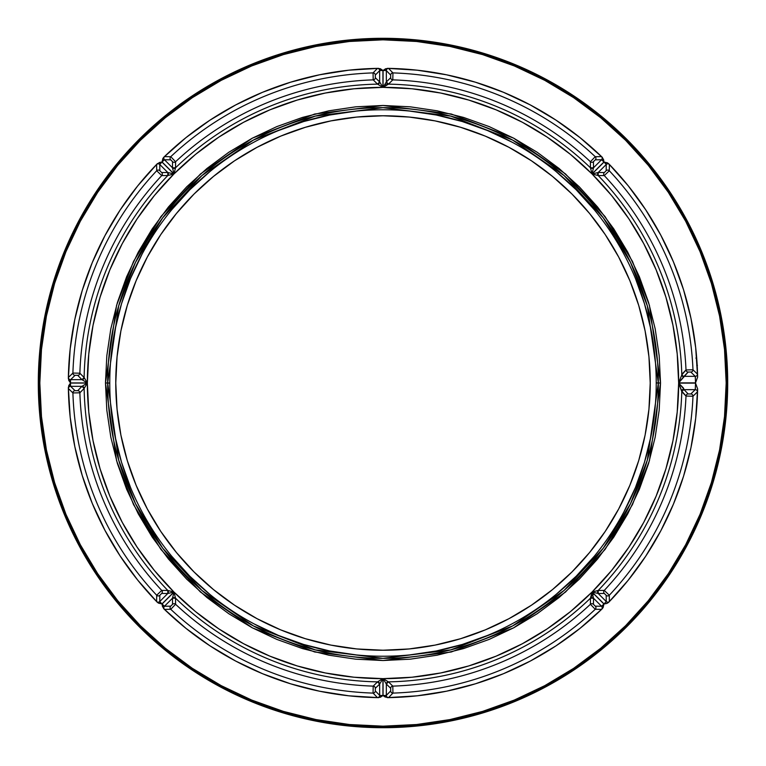 <?xml version="1.0" encoding="UTF-8"?>
<svg xmlns="http://www.w3.org/2000/svg" width="766" height="766" viewBox="0 0 766 766"><rect width="100%" height="100%" fill="white"/><g stroke="black" fill="none" stroke-linecap="round" stroke-linejoin="round"><path stroke-width="1.15" d="M384.656 84.7L387.452 84.729M109.768 382.828L109.768 383A273.232 273.232 0 0 1 383 109.768A273.232 273.232 0 0 1 656.232 383A273.232 273.232 0 0 1 383 656.232A273.232 273.232 0 0 1 109.768 383A273.232 273.232 0 0 0 383 656.232A273.232 273.232 0 0 0 656.232 383L658.348 383A275.348 275.348 0 0 1 383 658.348A275.348 275.348 0 0 1 107.652 383L109.768 383.172M650.229 383A267.229 267.229 0 0 1 383 650.229A267.229 267.229 0 0 1 115.771 383A267.229 267.229 0 0 1 383 115.771A267.229 267.229 0 0 1 650.229 383L648.946 409.197L645.096 435.136L638.72 460.577L629.891 485.261L618.679 508.969L605.197 531.47L589.571 552.525L571.963 571.963L552.525 589.571L531.47 605.197L508.969 618.679L485.261 629.891L460.577 638.72L435.136 645.096L409.197 648.946L383 650.229L356.803 648.946L330.864 645.096L305.423 638.72L280.739 629.891L257.031 618.679L234.53 605.197L213.475 589.571L194.037 571.963L176.429 552.525L160.803 531.47L147.321 508.969L136.109 485.261L127.28 460.577L120.904 435.136L117.054 409.197L115.771 383L117.054 356.803L120.904 330.864L127.28 305.423L136.109 280.739L147.321 257.031L160.803 234.53L176.429 213.475L194.037 194.037L213.475 176.429L234.53 160.803L257.031 147.321L280.739 136.109L305.423 127.28L330.864 120.904L356.803 117.054L383 115.771L409.197 117.054L435.136 120.904L460.577 127.28L485.261 136.109L508.969 147.321L531.47 160.803L552.525 176.429L571.963 194.037L589.571 213.475L605.197 234.53L618.679 257.031L629.891 280.739L638.72 305.423L645.096 330.864L648.946 356.803L650.229 383M726.178 383L727.7 383A344.7 344.7 0 0 0 383 38.3A344.7 344.7 0 0 0 38.3 383A344.7 344.7 0 0 1 383 38.3A344.7 344.7 0 0 1 727.7 383L727.298 383A344.298 344.298 0 0 0 383 38.702A344.298 344.298 0 0 0 38.702 383A344.298 344.298 0 0 1 383 38.702A344.298 344.298 0 0 1 727.298 383L726.178 383L724.521 349.363L719.58 316.052L711.394 283.382L700.057 251.669L685.656 221.23L668.335 192.343L648.275 165.293L625.659 140.341L600.707 117.725L573.657 97.665L544.77 80.344L514.331 65.943L482.618 54.606L449.948 46.42L416.637 41.479L383 39.822L349.363 41.479L316.052 46.42L283.382 54.606L251.669 65.943L221.23 80.344L192.343 97.665L165.293 117.725L140.341 140.341L117.725 165.293L97.665 192.343L80.344 221.23L65.943 251.669L54.606 283.382L46.42 316.052L41.479 349.363L39.822 383A343.178 343.178 0 0 1 383 39.822A343.178 343.178 0 0 1 726.178 383A343.178 343.178 0 0 1 383 726.178A343.178 343.178 0 0 1 39.822 383L41.479 416.637L46.42 449.948L54.606 482.618L65.943 514.331L80.344 544.77L97.665 573.657L117.725 600.707L140.341 625.659L165.293 648.275L192.343 668.335L221.23 685.656L251.669 700.057L283.382 711.394L316.052 719.58L349.363 724.521L383 726.178L416.637 724.521L449.948 719.58L482.618 711.394L514.331 700.057L544.77 685.656L573.657 668.335L600.707 648.275L625.659 625.659L648.275 600.707L668.335 573.657L685.656 544.77L700.057 514.331L711.394 482.618L719.58 449.948L724.521 416.637L726.178 383M38.3 383L38.702 383A344.298 344.298 0 0 0 383 727.298A344.298 344.298 0 0 0 727.298 383A344.298 344.298 0 0 1 383 727.298A344.298 344.298 0 0 1 38.702 383L38.3 383A344.7 344.7 0 0 0 383 727.7A344.7 344.7 0 0 0 727.7 383A344.7 344.7 0 0 1 383 727.7A344.7 344.7 0 0 1 38.3 383M656.232 383A273.232 273.232 0 0 0 383 109.768A273.232 273.232 0 0 0 109.768 383L107.652 383L118.673 305.902L135.496 262.345L162.727 217.793L201.946 175.548L253.422 140.044L315.219 116.126L383 107.652L450.781 116.126L512.578 140.044L564.054 175.548L603.273 217.793L630.504 262.345L647.327 305.902L658.348 383L660.522 383L649.415 305.299L632.457 261.388L605.016 216.491L565.48 173.911L513.593 138.129L451.308 114.019L383 105.478L314.692 114.019L252.407 138.129L200.52 173.911L160.984 216.491L133.543 261.388L116.585 305.299L105.478 383L107.652 383L105.478 383L116.585 460.701L133.543 504.612L160.984 549.509L200.52 592.089L252.407 627.871L314.692 651.981L383 660.522L451.308 651.981L513.593 627.871L565.48 592.089L605.016 549.509L632.457 504.612L649.415 460.701L660.522 383L658.348 383L647.327 460.098L630.504 503.655L603.273 548.207L564.054 590.452L512.578 625.956L450.781 649.874L383 658.348L315.219 649.874L253.422 625.956L201.946 590.452L162.727 548.207L135.496 503.655L118.673 460.098L107.652 383A275.348 275.348 0 0 1 383 107.652A275.348 275.348 0 0 1 658.348 383L656.232 382.828M695.882 358.105L696.399 358.048M696.725 365.372L697.424 365.325M681.845 374.229L686.001 369.949A303.279 303.279 0 0 0 604.269 175.586L598.198 175.538A298.922 298.922 0 0 1 681.807 374.9L681.845 374.229A2.183 2.183 -135.8 0 0 684.028 376.345L695.26 376.345L690.798 372.037L688.174 372.037L678.647 382.885L681.807 374.9A298.922 298.922 0 0 0 598.198 175.538L592.089 173.987A295.647 295.647 0 0 1 678.647 382.885L677.211 353.93L672.95 325.253L665.903 297.131L656.127 269.833L643.737 243.626L628.829 218.76L611.565 195.474L592.089 173.987L604.039 162.047L608.616 163.637A314.673 314.673 0 0 1 697.625 377.121L697.443 374.105L692.981 369.767L686.001 369.949A303.279 303.279 0 0 0 604.269 175.586L609.305 170.751A310.259 310.259 0 0 1 692.981 369.767A310.259 310.259 0 0 0 609.305 170.751L609.363 164.489L608.616 163.637L628.225 185.803L645.661 209.712L660.78 235.152L673.448 261.905L683.54 289.72L690.97 318.369L695.681 347.592L697.625 377.121L695.538 382.885L678.647 382.885L695.538 382.885L695.26 376.345L684.028 376.345L678.647 382.885L681.807 374.9L683.99 376.853A2.183 2.011 0.8 0 1 681.807 374.9L686.001 369.949A2.183 2.183 -136.2 0 0 688.174 372.037L684.028 376.345A2.183 2.183 44.2 0 1 681.845 374.229M590.462 167.802L590.414 161.731A303.279 303.279 0 0 0 392.805 79.875L388.467 84.136A298.922 298.922 0 0 1 590.462 167.802A298.922 298.922 0 0 0 388.467 84.136L383.057 87.353A295.647 295.647 0 0 1 592.013 173.911L590.462 167.802L590.414 161.731A303.279 303.279 0 0 0 392.805 79.875L392.939 72.904A310.259 310.259 0 0 1 595.249 156.695L590.414 161.731L595.249 156.695A310.259 310.259 0 0 0 392.939 72.904L388.544 68.423L387.424 68.356A314.673 314.673 0 0 1 602.363 157.384L601.511 156.637L595.249 156.695L601.511 156.637L603.551 159.519L603.953 161.961L592.013 173.911L570.526 154.435L547.23 137.162L522.355 122.254L496.138 109.854L468.84 100.087L440.709 93.04L412.022 88.779L383.057 87.353L383.057 70.462L387.424 68.356L417.144 70.185L446.559 74.809L475.399 82.192L503.425 92.274L530.359 104.961L555.982 120.138L580.053 137.66L602.363 157.384L603.953 161.961L601.54 159.749L595.297 159.826L593.439 161.683L593.516 167.773L601.54 159.749L593.516 167.773L592.013 173.911L603.953 161.961L601.54 159.749A2.183 2.183 89.5 0 0 601.511 156.637A2.183 2.183 -90.5 0 1 601.54 159.749L595.297 159.826A2.183 2.183 89.1 0 0 595.249 156.695A2.183 2.183 -90.9 0 1 595.297 159.826L593.439 161.683A2.183 2.183 -0.9 0 1 590.414 161.731A2.183 2.183 179.1 0 0 593.439 161.683L593.516 167.773A2.183 2.183 -0.5 0 1 590.462 167.802L593.516 167.773L592.013 173.911L590.462 167.802M175.586 161.731L175.538 167.802A298.922 298.922 0 0 1 377.533 84.136L373.195 79.875A303.279 303.279 0 0 0 175.586 161.731L170.751 156.695A310.259 310.259 0 0 1 373.061 72.904L373.195 79.875A303.279 303.279 0 0 0 175.586 161.731L175.538 167.802L173.987 173.911A295.647 295.647 0 0 1 382.943 87.353L377.533 84.136A298.922 298.922 0 0 0 175.538 167.802L173.987 173.911L162.047 161.961L163.637 157.384A314.673 314.673 0 0 1 378.576 68.356L377.456 68.423L373.061 72.904A310.259 310.259 0 0 0 170.751 156.695L164.489 156.637L163.637 157.384L185.946 137.66L210.018 120.138L235.641 104.961L262.575 92.274L290.601 82.192L319.441 74.809L348.856 70.185L378.576 68.356L382.943 70.462L382.943 87.353L353.978 88.779L325.291 93.04L297.16 100.087L269.862 109.854L243.645 122.254L218.77 137.162L195.474 154.435L173.987 173.911L172.484 167.773L172.561 161.683L170.703 159.826L164.46 159.749L172.484 167.773L164.46 159.749L162.047 161.961L173.987 173.911L172.484 167.773L175.538 167.802A2.183 2.183 0.5 0 1 172.484 167.773L172.561 161.683A2.183 2.183 -179.1 0 0 175.586 161.731A2.183 2.183 0.9 0 1 172.561 161.683L170.703 159.826A2.183 2.183 90.9 0 1 170.751 156.695L175.586 161.731M167.802 175.538L161.731 175.586A303.279 303.279 0 0 0 79.875 373.195L84.136 377.533A298.922 298.922 0 0 1 167.802 175.538A298.922 298.922 0 0 0 84.136 377.533L87.353 382.943A295.647 295.647 0 0 1 173.911 173.987L167.802 175.538L161.731 175.586A303.279 303.279 0 0 0 79.875 373.195L72.904 373.061A310.259 310.259 0 0 1 156.695 170.751L161.731 175.586L156.695 170.751A310.259 310.259 0 0 0 72.904 373.061L68.423 377.456L68.356 378.576A314.673 314.673 0 0 1 157.384 163.637L156.637 164.489L156.695 170.751L156.637 164.489L159.519 162.449L161.961 162.047L173.911 173.987L154.435 195.474L137.162 218.77L122.254 243.645L109.854 269.862L100.087 297.16L93.04 325.291L88.779 353.978L87.353 382.943L70.462 382.943L68.356 378.576L70.185 348.856L74.809 319.441L82.192 290.601L92.274 262.575L104.961 235.641L120.138 210.018L137.66 185.946L157.384 163.637L161.961 162.047L159.749 164.46L159.826 170.703L161.683 172.561L167.773 172.484L159.749 164.46L167.773 172.484L173.911 173.987L161.961 162.047L159.749 164.46A2.183 2.183 -0.5 0 0 156.637 164.489A2.183 2.183 179.5 0 1 159.749 164.46L159.826 170.703A2.183 2.183 -0.9 0 0 156.695 170.751A2.183 2.183 179.1 0 1 159.826 170.703L161.683 172.561A2.183 2.183 -90.9 0 1 161.731 175.586A2.183 2.183 89.1 0 0 161.683 172.561L167.773 172.484A2.183 2.183 -90.5 0 1 167.802 175.538L167.773 172.484L173.911 173.987L167.802 175.538M161.731 590.414L167.802 590.462A298.922 298.922 0 0 1 84.136 388.467L79.875 392.805A303.279 303.279 0 0 0 161.731 590.414L156.695 595.249A310.259 310.259 0 0 1 72.904 392.939L79.875 392.805A303.279 303.279 0 0 0 161.731 590.414L167.802 590.462L173.911 592.013A295.647 295.647 0 0 1 87.353 383.057L84.136 388.467A298.922 298.922 0 0 0 167.802 590.462L173.911 592.013L161.961 603.953L157.384 602.363A314.673 314.673 0 0 1 68.356 387.424L68.423 388.544L72.904 392.939A310.259 310.259 0 0 0 156.695 595.249L156.637 601.511L157.384 602.363L137.66 580.053L120.138 555.982L104.961 530.359L92.274 503.425L82.192 475.399L74.809 446.559L70.185 417.144L68.356 387.424L70.462 383.057L87.353 383.057L88.779 412.022L93.04 440.709L100.087 468.84L109.854 496.138L122.254 522.355L137.162 547.23L154.435 570.526L173.911 592.013L167.773 593.516L161.683 593.439L159.826 595.297L159.749 601.54L167.773 593.516L159.749 601.54L161.961 603.953L173.911 592.013L167.773 593.516L167.802 590.462A2.183 2.183 -89.5 0 1 167.773 593.516L161.683 593.439A2.183 2.183 90.9 0 0 161.731 590.414A2.183 2.183 -89.1 0 1 161.683 593.439L159.826 595.297A2.183 2.183 0.9 0 1 156.695 595.249L161.731 590.414M175.538 598.198L175.586 604.269A303.279 303.279 0 0 0 373.195 686.125L377.533 681.864A298.922 298.922 0 0 1 175.538 598.198A298.922 298.922 0 0 0 377.533 681.864L382.943 678.647A295.647 295.647 0 0 1 173.987 592.089L175.538 598.198L175.586 604.269A303.279 303.279 0 0 0 373.195 686.125L373.061 693.096A310.259 310.259 0 0 1 170.751 609.305L175.586 604.269L170.751 609.305A310.259 310.259 0 0 0 373.061 693.096L377.456 697.577L378.576 697.644A314.673 314.673 0 0 1 163.637 608.616L164.489 609.363L170.751 609.305L164.489 609.363L162.449 606.481L162.047 604.039L173.987 592.089L195.474 611.565L218.77 628.838L243.645 643.746L269.862 656.146L297.16 665.913L325.291 672.96L353.978 677.221L382.943 678.647L382.943 695.538L378.576 697.644L348.856 695.815L319.441 691.191L290.601 683.808L262.575 673.726L235.641 661.039L210.018 645.862L185.946 628.34L163.637 608.616L162.047 604.039L164.46 606.251L170.703 606.174L172.561 604.317L172.484 598.227L164.46 606.251L172.484 598.227L173.987 592.089L162.047 604.039L164.46 606.251A2.183 2.183 -90.5 0 0 164.489 609.363A2.183 2.183 89.5 0 1 164.46 606.251L170.703 606.174A2.183 2.183 -90.9 0 0 170.751 609.305A2.183 2.183 89.1 0 1 170.703 606.174L172.561 604.317A2.183 2.183 179.1 0 1 175.586 604.269A2.183 2.183 -0.9 0 0 172.561 604.317L172.484 598.227A2.183 2.183 179.5 0 1 175.538 598.198L172.484 598.227L173.987 592.089L175.538 598.198M388.467 681.864L392.805 686.125A303.279 303.279 0 0 0 590.414 604.269L590.462 598.198A298.922 298.922 0 0 1 388.467 681.864A298.922 298.922 0 0 0 590.462 598.198L592.013 592.089A295.647 295.647 0 0 1 383.057 678.647L388.467 681.864L392.805 686.125A303.279 303.279 0 0 0 590.414 604.269L595.249 609.305A310.259 310.259 0 0 1 392.939 693.096L392.805 686.125L392.939 693.096A310.259 310.259 0 0 0 595.249 609.305L601.511 609.363L602.363 608.616A314.673 314.673 0 0 1 387.424 697.644L388.544 697.577L392.939 693.096L388.544 697.577L385.068 696.974L383.057 695.538L383.057 678.647L412.022 677.221L440.709 672.96L468.84 665.913L496.138 656.146L522.355 643.746L547.23 628.838L570.526 611.565L592.013 592.089L603.953 604.039L602.363 608.616L580.053 628.34L555.982 645.862L530.359 661.039L503.425 673.726L475.399 683.808L446.559 691.191L417.144 695.815L387.424 697.644L383.057 695.538L386.332 695.394L390.689 690.922L390.689 688.299L386.332 684.048L386.332 695.394L386.332 684.048L383.057 678.647L383.057 695.538L386.332 695.394A2.183 2.183 -135.5 0 0 388.544 697.577A2.183 2.183 44.5 0 1 386.332 695.394L390.689 690.922A2.183 2.183 -135.9 0 0 392.939 693.096A2.183 2.183 44.1 0 1 390.689 690.922L390.689 688.299A2.183 2.183 134.1 0 1 392.805 686.125A2.183 2.183 -45.9 0 0 390.689 688.299L386.332 684.048A2.183 2.183 134.5 0 1 388.467 681.864L386.332 684.048L383.057 678.647L388.467 681.864M604.269 590.414A303.279 303.279 0 0 0 686.001 396.051L681.807 391.1A298.922 298.922 0 0 1 598.198 590.462L604.269 590.414A303.279 303.279 0 0 0 686.001 396.051L692.981 396.233A310.259 310.259 0 0 1 609.305 595.249L604.269 590.414L609.305 595.249A310.259 310.259 0 0 0 692.981 396.233L697.443 391.895L697.625 388.879A314.673 314.673 0 0 1 608.616 602.363L609.363 601.511L609.305 595.249L609.363 601.511L606.481 603.551L604.039 603.953L592.089 592.013L611.565 570.526L628.829 547.24L643.737 522.374L656.127 496.167L665.903 468.869L672.95 440.747L677.211 412.07L678.647 383.115L695.538 383.115L697.625 388.879L695.681 418.408L690.97 447.631L683.54 476.28L673.448 504.095L660.78 530.848L645.661 556.288L628.225 580.197L608.616 602.363L607.055 603.359L604.039 603.953L606.251 601.54L606.174 595.297L604.317 593.439L598.227 593.516L606.251 601.54L598.227 593.516L592.089 592.013L598.198 590.462A298.922 298.922 0 0 0 681.807 391.1L678.647 383.115A295.647 295.647 0 0 1 592.089 592.013L604.039 603.953L606.251 601.54A2.183 2.183 179.5 0 0 609.363 601.511A2.183 2.183 -0.5 0 1 606.251 601.54L606.174 595.297A2.183 2.183 179.1 0 0 609.305 595.249A2.183 2.183 -0.9 0 1 606.174 595.297L604.317 593.439A2.183 2.183 89.1 0 1 604.269 590.414A2.183 2.183 -90.9 0 0 604.317 593.439L598.227 593.516A2.183 2.183 89.5 0 1 598.198 590.462L604.269 590.414M105.478 383L106.819 355.797L110.811 328.863L117.428 302.436L126.61 276.794L138.253 252.177L152.252 228.823L168.472 206.944L186.76 186.76L206.944 168.472L228.823 152.252L252.177 138.253L276.794 126.61L302.436 117.428L328.863 110.811L355.797 106.819L383 105.478L410.203 106.819L437.137 110.811L463.564 117.428L489.206 126.61L513.823 138.253L537.177 152.252L559.056 168.472L579.24 186.76L597.528 206.944L613.748 228.823L627.747 252.177L639.39 276.794L648.572 302.436L655.189 328.863L659.181 355.797L660.522 383L659.181 410.203L655.189 437.137L648.572 463.564L639.39 489.206L627.747 513.823L613.748 537.177L597.528 559.056L579.24 579.24L559.056 597.528L537.177 613.748L513.823 627.747L489.206 639.39L463.564 648.572L437.137 655.189L410.203 659.181L383 660.522L355.797 659.181L328.863 655.189L302.436 648.572L276.794 639.39L252.177 627.747L228.823 613.748L206.944 597.528L186.76 579.24L168.472 559.056L152.252 537.177L138.253 513.823L126.61 489.206L117.428 463.564L110.811 437.137L106.819 410.203L105.478 383M654.911 356.219L650.976 329.696L644.465 303.69L635.435 278.441M594.205 209.664L576.204 189.796L556.336 171.795M511.803 142.036L487.559 130.565L462.31 121.535L436.304 115.024L409.781 111.089M356.219 111.089L329.696 115.024L303.69 121.535L278.441 130.565M209.664 171.795L189.796 189.796L171.795 209.664M142.036 254.197L130.565 278.441L121.535 303.69L115.024 329.696L111.089 356.219M111.089 409.781L115.024 436.304L121.535 462.31L130.565 487.559M171.795 556.336L189.796 576.204L209.664 594.205M254.197 623.964L278.441 635.435L303.69 644.465L329.696 650.976L356.219 654.911M409.781 654.911L436.304 650.976L462.31 644.465L487.559 635.435M556.336 594.205L576.204 576.204L594.205 556.336M623.964 511.803L635.435 487.559L644.465 462.31L650.976 436.304L654.911 409.781M593.439 604.317L595.297 606.174L601.54 606.251L593.516 598.227L593.439 604.317A2.183 2.183 0.9 0 0 590.414 604.269L590.462 598.198L592.013 592.089L593.516 598.227L601.54 606.251L603.953 604.039L592.013 592.089L593.516 598.227L590.462 598.198A2.183 2.183 -179.5 0 1 593.516 598.227L593.439 604.317L595.297 606.174A2.183 2.183 -89.1 0 1 595.249 609.305L590.414 604.269A2.183 2.183 -179.1 0 1 593.439 604.317M375.311 688.299L375.311 690.922L379.668 695.394L379.668 684.048L375.311 688.299A2.183 2.183 45.9 0 0 373.195 686.125L377.533 681.864L382.943 678.647L379.668 684.048L379.668 695.394L382.943 695.538L382.943 678.647L379.668 684.048L377.533 681.864A2.183 2.183 -134.5 0 1 379.668 684.048L375.311 688.299L375.311 690.922A2.183 2.183 -44.1 0 1 373.061 693.096L373.195 686.125A2.183 2.183 -134.1 0 1 375.311 688.299M70.606 379.668L81.952 379.668L77.701 375.311L75.078 375.311L70.606 379.668L70.462 382.943L87.353 382.943L81.952 379.668L70.606 379.668A2.183 2.183 45.5 0 1 68.423 377.456L72.904 373.061L79.875 373.195L84.136 377.533L87.353 382.943L81.952 379.668L84.136 377.533A2.183 2.183 -44.5 0 1 81.952 379.668L77.701 375.311A2.183 2.183 135.9 0 0 79.875 373.195A2.183 2.183 -44.1 0 1 77.701 375.311L75.078 375.311A2.183 2.183 45.9 0 1 72.904 373.061A2.183 2.183 -134.1 0 0 75.078 375.311L70.606 379.668L70.462 382.943L68.748 380.376L68.423 377.456A2.183 2.183 -134.5 0 0 70.606 379.668M75.078 390.689L77.701 390.689L81.952 386.332L70.606 386.332L75.078 390.689A2.183 2.183 -45.9 0 0 72.904 392.939L68.423 388.544L68.748 385.624L70.462 383.057L70.606 386.332L81.952 386.332L87.353 383.057L70.462 383.057L70.606 386.332A2.183 2.183 -45.5 0 0 68.423 388.544A2.183 2.183 134.5 0 1 70.606 386.332L75.078 390.689L77.701 390.689A2.183 2.183 -135.9 0 1 79.875 392.805L72.904 392.939A2.183 2.183 134.1 0 1 75.078 390.689M386.332 70.606L386.332 81.952L390.689 77.701L390.689 75.078L386.332 70.606L383.057 70.462L383.057 87.353L386.332 81.952L386.332 70.606A2.183 2.183 135.5 0 1 388.544 68.423L392.939 72.904L392.805 79.875L388.467 84.136L383.057 87.353L386.332 81.952L388.467 84.136A2.183 2.183 45.5 0 1 386.332 81.952L390.689 77.701A2.183 2.183 -134.1 0 0 392.805 79.875A2.183 2.183 45.9 0 1 390.689 77.701L390.689 75.078A2.183 2.183 135.9 0 1 392.939 72.904A2.183 2.183 -44.1 0 0 390.689 75.078L386.332 70.606L383.057 70.462L385.624 68.748L388.544 68.423A2.183 2.183 -44.5 0 0 386.332 70.606M375.311 75.078L375.311 77.701L379.668 81.952L379.668 70.606L375.311 75.078A2.183 2.183 44.1 0 0 373.061 72.904L377.456 68.423L380.376 68.748L382.943 70.462L379.668 70.606L379.668 81.952L382.943 87.353L382.943 70.462L379.668 70.606A2.183 2.183 44.5 0 0 377.456 68.423A2.183 2.183 -135.5 0 1 379.668 70.606L375.311 75.078L375.311 77.701A2.183 2.183 -45.9 0 1 373.195 79.875L373.061 72.904A2.183 2.183 -135.9 0 1 375.311 75.078M606.251 164.46L598.227 172.484L604.317 172.561L606.174 170.703L606.251 164.46L604.039 162.047L592.089 173.987L598.227 172.484L606.251 164.46A2.183 2.183 -179.5 0 1 609.363 164.489L609.305 170.751L604.269 175.586L598.198 175.538L592.089 173.987L598.227 172.484L598.198 175.538A2.183 2.183 90.5 0 1 598.227 172.484L604.317 172.561A2.183 2.183 -89.1 0 0 604.269 175.586A2.183 2.183 90.9 0 1 604.317 172.561L606.174 170.703A2.183 2.183 -179.1 0 1 609.305 170.751A2.183 2.183 0.9 0 0 606.174 170.703L606.251 164.46L604.039 162.047L607.62 162.899L609.363 164.489A2.183 2.183 0.5 0 0 606.251 164.46M695.26 389.655L684.028 389.655L688.174 393.963L690.798 393.963L695.26 389.655L695.538 383.115L678.647 383.115L683.339 387.912L684.028 389.655L695.26 389.655A2.183 2.183 -134.2 0 1 697.443 391.895A2.183 2.183 45.8 0 0 695.26 389.655L690.798 393.963A2.183 2.183 -133.8 0 1 692.981 396.233A2.183 2.183 46.2 0 0 690.798 393.963L688.174 393.963A2.183 2.183 -43.8 0 0 686.001 396.051A2.183 2.183 136.2 0 1 688.174 393.963L684.028 389.655A2.183 2.183 -44.2 0 0 681.845 391.771A2.183 2.183 135.8 0 1 684.028 389.655L681.807 391.1A2.183 2.011 179.2 0 1 683.99 389.147L678.647 383.115L681.845 391.771L686.001 396.051L692.981 396.233L697.462 391.79M593.889 593.976L590.758 597.059M695.538 383.115L697.625 388.879M695.317 389.358L695.432 387.682M692.981 369.767A2.183 2.183 -46.2 0 1 690.798 372.037L688.174 372.037A2.183 2.183 43.8 0 1 686.001 369.949L692.981 369.767L697.443 374.105A2.183 2.183 -45.8 0 1 695.26 376.345L690.798 372.037A2.183 2.183 133.8 0 0 692.981 369.767M695.432 378.318L695.317 376.642M695.26 376.345A2.183 2.183 134.2 0 0 697.443 374.105L697.462 374.21M697.625 377.121L695.538 382.885M598.198 590.462L598.227 593.516L592.089 592.013L598.198 590.462M601.511 609.363L595.249 609.305A2.183 2.183 90.9 0 0 595.297 606.174L601.54 606.251A2.183 2.183 -89.5 0 1 601.511 609.363A2.183 2.183 90.5 0 0 601.54 606.251L603.953 604.039L603.101 607.62L601.511 609.363M377.456 697.577L373.061 693.096A2.183 2.183 135.9 0 0 375.311 690.922L379.668 695.394A2.183 2.183 -44.5 0 1 377.456 697.577A2.183 2.183 135.5 0 0 379.668 695.394L382.943 695.538L380.376 697.252L377.456 697.577M156.637 601.511L156.695 595.249A2.183 2.183 -179.1 0 0 159.826 595.297L159.749 601.54A2.183 2.183 0.5 0 1 156.637 601.511A2.183 2.183 -179.5 0 0 159.749 601.54L161.961 603.953L158.38 603.101L156.637 601.511M84.136 388.467L79.875 392.805A2.183 2.183 44.1 0 0 77.701 390.689L81.952 386.332A2.183 2.183 -135.5 0 1 84.136 388.467L81.952 386.332L87.353 383.057L84.136 388.467M164.489 156.637L170.751 156.695A2.183 2.183 -89.1 0 0 170.703 159.826L164.46 159.749A2.183 2.183 90.5 0 1 164.489 156.637A2.183 2.183 -89.5 0 0 164.46 159.749L162.047 161.961L162.899 158.38L164.489 156.637M377.533 84.136L373.195 79.875A2.183 2.183 134.1 0 0 375.311 77.701L379.668 81.952A2.183 2.183 -45.5 0 1 377.533 84.136L379.668 81.952L382.943 87.353L377.533 84.136"/></g></svg>
